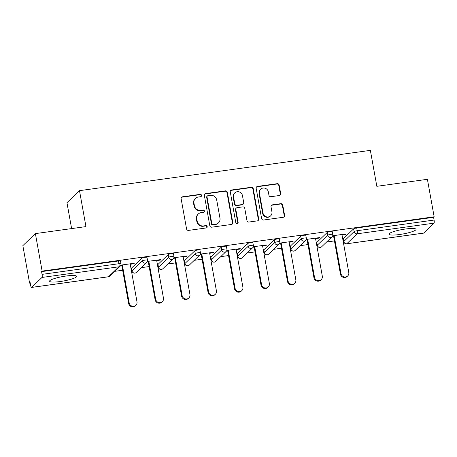 <?xml version="1.0" encoding="UTF-8"?>
<svg xmlns="http://www.w3.org/2000/svg" width="457" height="457" viewBox="0 0 457 457"><rect width="100%" height="100%" fill="white"/><g stroke="black" fill="none" stroke-linecap="round" stroke-linejoin="round"><path stroke-width="0.69" d="M201.566 195.362A1.211 1.16 46.1 0 0 200.189 194.351L182.492 196.801A1.731 1.657 46.1 0 0 181.126 198.709L186.57 228.951A1.731 1.657 46.1 0 0 188.535 230.402L206.238 227.952A1.211 1.16 46.1 0 0 207.192 226.615A1.211 1.16 46.1 0 0 205.816 225.598L203.525 225.918A5.535 5.307 46.1 0 1 197.224 221.279L196.773 218.76A5.535 5.307 46.1 0 1 201.137 212.642L203.428 212.328A1.211 1.16 46.1 0 0 204.382 210.991A1.211 1.16 46.1 0 0 202.999 209.974L200.709 210.294A5.535 5.307 46.1 0 1 194.414 205.656L193.962 203.131A5.535 5.307 46.1 0 1 198.321 197.018L200.612 196.699A1.211 1.16 46.1 0 0 201.566 195.362M201.04 196.55A1.211 1.16 46.1 0 0 199.823 194.699L182.126 197.15A1.731 1.657 46.1 0 0 181.429 197.424M206.661 227.803A1.211 1.16 46.1 0 0 205.45 225.952L203.159 226.266L203.525 225.918M203.851 212.179A1.211 1.16 46.1 0 0 202.634 210.323L200.349 210.643L200.709 210.294M405.382 229.026A13.75 2.256 169.8 0 0 388.998 234.195A13.75 2.256 169.8 0 0 399.686 234.498A13.75 2.256 169.8 0 0 416.07 229.328A13.75 2.256 169.8 0 0 405.382 229.026M65.968 276.039A13.75 2.256 169.8 0 0 49.584 281.215A13.75 2.256 169.8 0 0 60.273 281.518A13.75 2.256 169.8 0 0 76.656 276.342A13.75 2.256 169.8 0 0 65.968 276.039M279.324 195.527A1.731 1.657 46.1 0 0 280.684 193.619L279.158 185.131A1.731 1.657 46.1 0 0 277.193 183.685L257.537 186.405A1.731 1.657 46.1 0 0 256.171 188.318L261.615 218.56A1.731 1.657 46.1 0 0 263.58 220.011L283.237 217.286A1.731 1.657 46.1 0 0 284.602 215.373L282.757 205.124A1.731 1.657 46.1 0 0 280.787 203.679L272.378 204.845A1.731 1.657 46.1 0 0 271.012 206.753L271.926 211.837A4.627 4.433 46.1 0 1 266.123 216.721A4.627 4.433 46.1 0 1 263.015 213.071L259.433 193.162A4.627 4.433 46.1 0 1 265.237 188.273A4.627 4.433 46.1 0 1 268.345 191.923L268.945 195.242A1.731 1.657 46.1 0 0 270.91 196.693L279.324 195.527M31.647 287.39L108.52 276.736L118.86 266.808L41.987 277.456L31.647 287.39A2.645 0.623 -97.9 0 1 31.544 287.442A2.645 0.623 -97.9 0 1 30.636 285.345L30.145 282.609L29.596 283.134L22.85 245.649L35.383 233.607L85.956 226.603L79.489 190.66L370.364 150.364L376.831 186.313L427.404 179.304L434.15 216.795L42.124 271.092L41.576 271.624L42.073 274.36L118.946 263.712L118.454 260.97L41.576 271.624M35.383 233.607L42.124 271.092M227.352 192.306A1.731 1.657 46.1 0 0 225.387 190.86L205.73 193.579A1.731 1.657 46.1 0 0 204.365 195.493L209.809 225.735A1.731 1.657 46.1 0 0 211.774 227.186L231.431 224.461A1.731 1.657 46.1 0 0 232.796 222.553L227.352 192.306L226.986 192.66A1.731 1.657 46.1 0 0 225.021 191.209L205.364 193.934A1.731 1.657 46.1 0 0 204.662 194.202M231.63 189.992L251.287 187.273A1.731 1.657 46.1 0 1 253.258 188.718L258.696 218.96A1.731 1.657 46.1 0 1 257.337 220.874L248.922 222.039A1.731 1.657 46.1 0 1 246.957 220.588L244.746 208.323A1.731 1.657 46.1 0 0 242.781 206.872L237.2 207.649A1.731 1.657 46.1 0 0 235.835 209.557L238.131 222.331A1.211 1.16 46.1 0 1 236.612 223.604A1.211 1.16 46.1 0 1 235.801 222.65L230.271 191.906A1.731 1.657 46.1 0 1 231.63 189.992L231.265 190.346L250.922 187.621L251.287 187.273M79.489 190.66L66.956 202.697L71.612 228.591M41.987 277.456A2.645 0.623 -97.9 0 0 42.073 274.36M434.15 216.795L433.602 217.321L434.093 220.057A2.645 0.623 82.1 0 1 434.007 223.153L423.668 233.087A2.645 0.623 82.1 0 1 423.57 233.139L346.692 243.787A2.645 0.623 82.1 0 0 346.794 243.735L423.668 233.087M343.373 239.668L342.893 239.736M334.455 240.908L326.635 241.987M316.901 243.335L316.415 243.404M307.984 244.569L300.158 245.655M290.423 247.003L289.944 247.071M281.506 248.237L273.686 249.322M263.952 250.67L263.466 250.739M255.035 251.904L247.208 252.989M237.474 254.338L236.994 254.406M228.563 255.572L220.737 256.657M211.003 258.005L210.517 258.074M202.085 259.239L194.265 260.324M184.525 261.672L184.045 261.741M175.614 262.906L167.788 263.992M158.053 265.34L157.568 265.408M149.136 266.574L141.316 267.659M131.582 269.007L131.096 269.076M122.665 270.241L114.838 271.327M30.219 283.049L29.596 283.134M130.234 264.266L133.764 263.78L133.684 263.341M133.764 263.78L134.312 263.255L120.899 265.111M120.671 265.591L121.796 265.437M343.293 238.783L343.784 241.519A2.645 0.434 -10.2 0 0 343.727 241.633L343.236 238.897A2.645 0.434 -10.2 0 1 343.293 238.783L353.632 228.848A2.645 0.434 -10.2 0 1 356.723 227.969L357.22 230.705L434.093 220.057M433.602 217.321L356.723 227.969M118.454 260.97A2.645 0.434 -10.2 0 1 120.511 261.033L121.002 263.769A2.645 0.434 -10.2 0 0 118.946 263.712A2.645 0.623 -97.9 0 1 118.86 266.808A2.645 2.531 46.1 0 0 120.231 266.145A2.645 2.645 0 0 0 121.002 263.769M327.155 232.516A2.645 0.434 -10.2 0 1 330.251 231.636A2.645 0.434 -10.2 0 1 332.308 231.693L332.799 234.43A2.645 0.434 -10.2 0 0 330.742 234.372A2.645 0.434 169.8 0 0 327.652 235.252L327.155 232.516L316.815 242.45L317.312 245.186L327.652 235.252A2.645 2.531 -133.9 0 0 330.657 237.469A2.645 2.531 46.1 0 0 332.028 236.806A2.645 2.645 0 0 0 332.799 234.43M317.255 245.3A2.645 2.645 0 0 0 321.688 246.74A2.645 2.531 46.1 0 1 320.317 247.403A2.645 2.531 -133.9 0 1 317.312 245.186A2.645 0.434 -10.2 0 0 317.255 245.3L316.758 242.564A2.645 0.434 -10.2 0 1 316.815 242.45M300.683 236.183A2.645 0.434 -10.2 0 1 303.774 235.304A2.645 0.434 -10.2 0 1 305.83 235.361L306.321 238.097A2.645 0.434 -10.2 0 0 304.271 238.04A2.645 0.434 169.8 0 0 301.174 238.92L300.683 236.183L290.344 246.112L290.835 248.854L301.174 238.92A2.645 2.531 -133.9 0 0 304.185 241.136A2.645 2.531 46.1 0 0 305.55 240.473A2.645 2.645 0 0 0 306.321 238.097M290.778 248.968A2.645 2.645 0 0 0 295.216 250.407A2.645 2.531 46.1 0 1 293.845 251.07A2.645 2.531 -133.9 0 1 290.835 248.854A2.645 0.434 -10.2 0 0 290.778 248.968L290.286 246.232A2.645 0.434 -10.2 0 1 290.344 246.112M274.206 239.851A2.645 0.434 -10.2 0 1 277.302 238.971A2.645 0.434 -10.2 0 1 279.358 239.028L279.85 241.764A2.645 0.434 -10.2 0 0 277.793 241.707A2.645 0.434 169.8 0 0 274.703 242.587L274.206 239.851L263.866 249.779L264.363 252.521L274.703 242.587A2.645 2.531 -133.9 0 0 277.707 244.803A2.645 2.531 46.1 0 0 279.078 244.141A2.645 2.645 0 0 0 279.85 241.764M264.306 252.635A2.645 2.645 0 0 0 268.739 254.075A2.645 2.531 46.1 0 1 267.368 254.738A2.645 2.531 -133.9 0 1 264.363 252.521A2.645 0.434 -10.2 0 0 264.306 252.635L263.809 249.899A2.645 0.434 -10.2 0 1 263.866 249.779M247.734 243.518A2.645 0.434 -10.2 0 1 250.83 242.638A2.645 0.434 -10.2 0 1 252.881 242.696L253.372 245.432A2.645 0.434 -10.2 0 0 251.321 245.375A2.645 0.434 169.8 0 0 248.225 246.254L247.734 243.518L237.394 253.446L237.886 256.188L248.225 246.254A2.645 2.531 -133.9 0 0 251.236 248.471A2.645 2.531 46.1 0 0 252.607 247.808A2.645 2.645 0 0 0 253.372 245.432M237.829 256.303A2.645 2.645 0 0 0 242.267 257.742A2.645 2.531 46.1 0 1 240.896 258.405A2.645 2.531 -133.9 0 1 237.886 256.188A2.645 0.434 -10.2 0 0 237.829 256.303L237.337 253.566A2.645 0.434 -10.2 0 1 237.394 253.446M221.257 247.186A2.645 0.434 -10.2 0 1 224.353 246.306A2.645 0.434 -10.2 0 1 226.409 246.363L226.9 249.099A2.645 0.434 -10.2 0 0 224.844 249.042A2.645 0.434 169.8 0 0 221.754 249.922L221.257 247.186L210.923 257.114L211.414 259.856L221.754 249.922A2.645 2.531 -133.9 0 0 224.758 252.138A2.645 2.531 46.1 0 0 226.129 251.476A2.645 2.645 0 0 0 226.9 249.099M211.357 259.97A2.645 2.645 0 0 0 215.79 261.41A2.645 2.531 46.1 0 1 214.419 262.072A2.645 2.531 -133.9 0 1 211.414 259.856A2.645 0.434 -10.2 0 0 211.357 259.97L210.866 257.234A2.645 0.434 -10.2 0 1 210.923 257.114M194.785 250.847A2.645 0.434 -10.2 0 1 197.881 249.973A2.645 0.434 -10.2 0 1 199.932 250.03L200.429 252.767A2.645 0.434 -10.2 0 0 198.372 252.71A2.645 0.434 169.8 0 0 195.276 253.589L194.785 250.847L184.445 260.781L184.936 263.523L195.276 253.589A2.645 2.531 -133.9 0 0 198.287 255.806A2.645 2.531 46.1 0 0 199.658 255.143A2.645 2.645 0 0 0 200.429 252.767M184.879 263.638A2.645 2.645 0 0 0 189.318 265.077A2.645 2.531 46.1 0 1 187.947 265.734A2.645 2.531 -133.9 0 1 184.936 263.523A2.645 0.434 -10.2 0 0 184.879 263.638L184.388 260.901A2.645 0.434 -10.2 0 1 184.445 260.781M168.313 254.515A2.645 0.434 -10.2 0 1 171.404 253.641A2.645 0.434 -10.2 0 1 173.46 253.698L173.951 256.434A2.645 0.434 -10.2 0 0 171.895 256.377A2.645 0.434 169.8 0 0 168.804 257.257L168.313 254.515L157.973 264.449L158.465 267.191L168.804 257.257A2.645 2.531 -133.9 0 0 171.809 259.473A2.645 2.531 46.1 0 0 173.18 258.811A2.645 2.645 0 0 0 173.951 256.434M158.408 267.305A2.645 2.645 0 0 0 162.841 268.745A2.645 2.531 46.1 0 1 161.47 269.402A2.645 2.531 -133.9 0 1 158.465 267.191A2.645 0.434 -10.2 0 0 158.408 267.305L157.916 264.569A2.645 0.434 -10.2 0 1 157.973 264.449M141.836 258.182A2.645 0.434 -10.2 0 1 144.932 257.308A2.645 0.434 -10.2 0 1 146.983 257.365L147.48 260.102A2.645 0.434 -10.2 0 0 145.423 260.044A2.645 0.434 169.8 0 0 142.327 260.924L141.836 258.182L131.496 268.116L131.987 270.858L142.327 260.924A2.645 2.531 -133.9 0 0 145.337 263.141A2.645 2.531 46.1 0 0 146.708 262.478A2.645 2.645 0 0 0 147.48 260.102M131.93 270.972A2.645 2.645 0 0 0 136.369 272.412A2.645 2.531 46.1 0 1 134.998 273.069A2.645 2.531 -133.9 0 1 131.987 270.858A2.645 0.434 -10.2 0 0 131.93 270.972L131.439 268.23A2.645 0.434 -10.2 0 1 131.496 268.116M156.705 260.599L160.236 260.113L160.784 259.587L147.371 261.444M147.148 261.924L148.274 261.77M183.183 256.931L186.713 256.446L187.261 255.92L173.849 257.777M173.62 258.256L174.745 258.102M209.654 253.264L213.185 252.778L213.733 252.253L200.32 254.109M200.097 254.589L201.223 254.435M236.126 249.596L239.662 249.111L240.205 248.585L226.792 250.442M226.569 250.922L227.695 250.767M262.604 245.935L266.134 245.443L266.682 244.918L253.269 246.774M253.041 247.254L254.172 247.1M289.075 242.267L292.606 241.776L293.154 241.25L279.741 243.107M279.518 243.587L280.644 243.432M315.553 238.6L319.083 238.108L319.632 237.583L306.219 239.439M305.99 239.919L307.115 239.765M342.025 234.932L345.555 234.441L346.103 233.915L332.69 235.772M332.468 236.252L333.593 236.098M160.236 260.113L160.156 259.673M186.713 256.446L186.633 256.006M213.185 252.778L213.105 252.338M239.662 249.111L239.582 248.671M266.134 245.443L266.054 245.003M292.606 241.776L292.531 241.336M319.083 238.108L319.003 237.669M345.555 234.441L345.475 234.001M195.453 198.401L195.088 198.755A5.535 5.307 46.1 0 0 193.597 203.485L193.962 203.131M200.349 210.643A5.535 5.307 46.1 0 1 194.048 206.004L193.597 203.485M198.264 214.025L197.898 214.379A5.535 5.307 46.1 0 0 196.407 219.109L196.773 218.76M203.159 226.266A5.535 5.307 46.1 0 1 196.858 221.628L196.407 219.109M232.133 224.193A1.731 1.657 46.1 0 0 232.43 222.902L226.986 192.66M207.986 195.682A1.211 1.16 46.1 0 0 207.032 197.018L211.808 223.564A1.211 1.16 46.1 0 0 213.185 224.581L215.601 224.244A5.535 5.307 46.1 0 0 219.966 218.132L216.698 199.983A5.535 5.307 46.1 0 0 210.403 195.345L207.986 195.682M207.358 195.984L206.992 196.333A1.211 1.16 46.1 0 0 206.667 197.367L207.032 197.018M218.469 222.862L218.103 223.21A5.535 5.307 46.1 0 1 215.236 224.593L212.819 224.93A1.211 1.16 46.1 0 1 211.442 223.913L206.667 197.367M258.034 220.6A1.731 1.657 46.1 0 0 258.331 219.314L252.892 189.072A1.731 1.657 46.1 0 0 250.922 187.621M236.303 208.078L235.938 208.432A1.731 1.657 46.1 0 0 235.469 209.912L237.766 222.679L238.131 222.331M237.606 223.519A1.211 1.16 46.1 0 0 237.766 222.679M242.456 195.596A4.627 4.433 46.1 0 0 234.795 192.877A4.627 4.433 46.1 0 0 233.544 196.83L234.807 203.845A1.731 1.657 46.1 0 0 236.777 205.296L242.359 204.525A1.731 1.657 46.1 0 0 243.718 202.611L242.456 195.596M234.795 192.877L234.43 193.225A4.627 4.433 46.1 0 0 233.179 197.184L233.544 196.83M243.255 204.09L242.89 204.439A1.731 1.657 46.1 0 1 241.993 204.873L236.412 205.644A1.731 1.657 46.1 0 1 234.441 204.199L233.179 197.184M231.265 190.346A1.731 1.657 46.1 0 0 230.568 190.615M260.684 189.204L260.319 189.558A4.627 4.433 46.1 0 0 259.068 193.511L259.433 193.162M270.681 215.79L270.315 216.144A4.627 4.433 46.1 0 1 262.649 213.419L259.068 193.511M283.94 217.012A1.731 1.657 46.1 0 0 284.237 215.727L282.392 205.479A1.731 1.657 46.1 0 0 280.421 204.028L272.012 205.193A1.731 1.657 46.1 0 0 271.309 205.461M280.021 195.259A1.731 1.657 46.1 0 0 280.324 193.968L278.793 185.485A1.731 1.657 46.1 0 0 276.828 184.034L257.171 186.759A1.731 1.657 46.1 0 0 256.468 187.027M128.634 303.437L129.182 302.911A4.056 3.885 46.1 0 0 135.895 305.293L135.346 305.819A4.056 3.885 -133.9 0 1 128.634 303.437L121.716 264.997M135.895 305.293A4.056 3.885 46.1 0 0 136.991 301.826L130.154 263.826M129.182 302.911L122.345 264.911M155.112 299.769L155.66 299.244A4.056 3.885 46.1 0 0 162.372 301.626L161.824 302.151A4.056 3.885 -133.9 0 1 155.112 299.769L148.194 261.33M162.372 301.626A4.056 3.885 46.1 0 0 163.463 298.158L156.625 260.159M155.66 299.244L148.822 261.244M181.583 296.102L182.132 295.576A4.056 3.885 46.1 0 0 188.844 297.958L188.295 298.484A4.056 3.885 -133.9 0 1 181.583 296.102L174.665 257.662M188.844 297.958A4.056 3.885 46.1 0 0 189.941 294.491L183.103 256.491M182.132 295.576L175.294 257.577M208.061 292.434L208.603 291.909A4.056 3.885 46.1 0 0 215.321 294.291L214.773 294.816A4.056 3.885 -133.9 0 1 208.061 292.434L201.143 253.995M215.321 294.291A4.056 3.885 46.1 0 0 216.412 290.829L209.574 252.824M208.603 291.909L201.771 253.909M234.532 288.767L235.081 288.241A4.056 3.885 46.1 0 0 241.793 290.623L241.245 291.149A4.056 3.885 -133.9 0 1 234.532 288.767L227.615 250.327M241.793 290.623A4.056 3.885 46.1 0 0 242.89 287.162L236.052 249.162M235.081 288.241L228.243 250.242M261.004 285.099L261.553 284.574A4.056 3.885 46.1 0 0 268.265 286.956L267.722 287.482A4.056 3.885 -133.9 0 1 261.004 285.099L254.092 246.66M268.265 286.956A4.056 3.885 46.1 0 0 269.362 283.494L262.524 245.495M261.553 284.574L254.715 246.574M287.482 281.432L288.03 280.906A4.056 3.885 46.1 0 0 294.742 283.289L294.194 283.814A4.056 3.885 -133.9 0 1 287.482 281.432L280.564 242.993M294.742 283.289A4.056 3.885 46.1 0 0 295.833 279.827L289.001 241.827M288.03 280.906L281.192 242.907M313.953 277.765L314.502 277.239A4.056 3.885 46.1 0 0 321.214 279.621L320.665 280.147A4.056 3.885 -133.9 0 1 313.953 277.765L307.041 239.325M321.214 279.621A4.056 3.885 46.1 0 0 322.311 276.159L315.473 238.16M314.502 277.239L307.664 239.24M340.431 274.097L340.979 273.572A4.056 3.885 46.1 0 0 347.691 275.954L347.143 276.479A4.056 3.885 -133.9 0 1 340.431 274.097L333.513 235.658M347.691 275.954A4.056 3.885 46.1 0 0 348.782 272.492L341.945 234.492M340.979 273.572L334.141 235.572M199.823 194.699L200.189 194.351M205.45 225.952L205.816 225.598M202.634 210.323L202.999 209.974M31.544 287.442L108.423 276.788A2.645 0.623 -97.9 0 0 108.52 276.736A2.645 2.531 46.1 0 0 109.891 276.079L120.231 266.145M434.007 223.153L357.134 233.801L346.794 243.735A2.645 2.531 -133.9 0 1 343.784 241.519L354.124 231.585L353.632 228.848M357.22 230.705A2.645 0.623 82.1 0 1 357.134 233.801A2.645 2.531 -133.9 0 1 354.124 231.585A2.645 0.434 169.8 0 1 357.22 230.705M194.048 206.004L194.414 205.656M196.858 221.628L197.224 221.279M182.126 197.15L182.492 196.801M232.43 222.902L232.796 222.553M205.364 193.934L205.73 193.579M225.021 191.209L225.387 190.86M211.442 223.913L211.808 223.564M212.819 224.93L213.185 224.581M215.236 224.593L215.601 224.244M252.892 189.072L253.258 188.718M258.331 219.314L258.696 218.96M235.469 209.912L235.835 209.557M234.441 204.199L234.807 203.845M236.412 205.644L236.777 205.296M241.993 204.873L242.359 204.525M262.649 213.419L263.015 213.071M272.012 205.193L272.378 204.845M280.421 204.028L280.787 203.679M282.392 205.479L282.757 205.124M284.237 215.727L284.602 215.373M257.171 186.759L257.537 186.405M276.828 184.034L277.193 183.685M278.793 185.485L279.158 185.131M280.324 193.968L280.684 193.619M108.423 276.788A2.645 2.645 0 0 0 109.891 276.079M136.369 272.412L146.708 262.478M162.841 268.745L173.18 258.811M189.318 265.077L199.658 255.143M215.79 261.41L226.129 251.476M242.267 257.742L252.607 247.808M268.739 254.075L279.078 244.141M295.216 250.407L305.55 240.473M321.688 246.74L332.028 236.806M343.727 241.633A2.645 2.645 0 0 0 346.692 243.787"/></g></svg>
